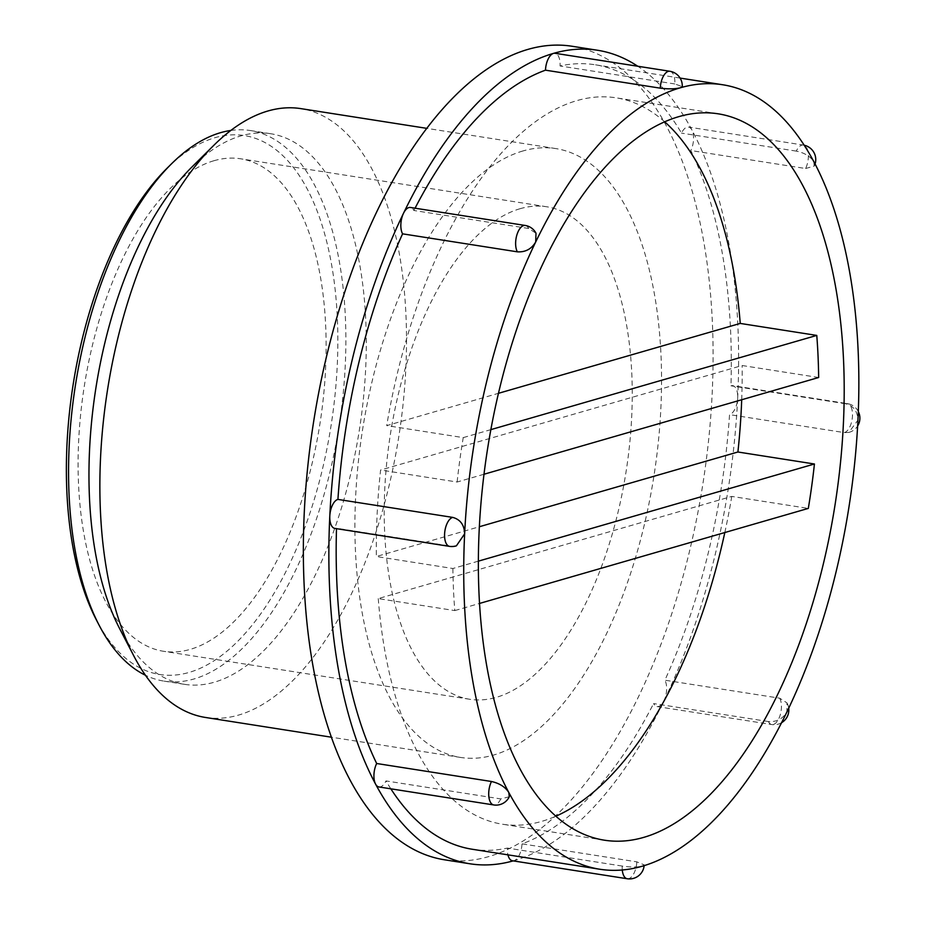 <?xml version="1.0" encoding="UTF-8"?>
<svg xmlns="http://www.w3.org/2000/svg" width="925" height="925" viewBox="0 0 925 925"><rect width="100%" height="100%" fill="white"/><g stroke="black" fill="none" stroke-linecap="round" stroke-linejoin="round"><path stroke-width="0.69" stroke-dasharray="4.62 3.47" d="M779.683 698.19A14.708 7.042 -81.1 0 1 780.203 715.002A14.708 7.042 -81.1 0 1 771.855 724.553A14.708 7.042 -81.1 0 1 768.397 721.546C776.491 722.124 782.654 718.956 786.886 712.03L786.99 702.907L779.683 698.19L664.89 680.199A397.033 190.053 98.9 0 0 729.548 414.62A14.708 7.042 98.9 0 0 737.676 398.062A411.729 197.094 98.9 0 0 691.9 129.928A14.708 7.042 98.9 0 0 688.535 127.072A14.708 7.042 98.9 0 0 681.494 133.119A397.033 190.053 98.9 0 0 595.214 64.773A397.033 190.053 98.9 0 0 560.041 65.964A14.708 7.042 98.9 0 0 555.046 53.28M844.34 432.611L848.815 432.403L857.938 420.158C857.567 411.313 853.509 405.855 845.751 403.786A14.708 7.042 -81.1 0 1 847.462 403.635A14.708 7.042 -81.1 0 1 852.33 417.788A14.708 7.042 -81.1 0 1 844.34 432.611L729.548 414.62M167.182 168.107A272.771 130.575 -81.1 0 1 337.394 319.16A272.771 130.575 -81.1 0 1 189.035 672.44A272.771 130.575 -81.1 0 1 96.373 619.923M230.822 130.46A278.656 133.385 -81.1 0 1 250.363 130.541A278.656 133.385 -81.1 0 1 342.932 396.166A278.656 133.385 -81.1 0 1 193.857 679.008A278.656 133.385 -81.1 0 1 164.072 681.135A278.656 133.385 -81.1 0 1 145.433 675.238M768.397 721.546L653.593 703.555A14.708 7.042 98.9 0 0 657.051 706.561A14.708 7.042 98.9 0 0 663.988 700.745A14.708 7.042 98.9 0 0 664.89 680.199M513.19 860.874A411.729 197.094 98.9 0 0 513.999 860.643A411.729 197.094 98.9 0 0 663.988 700.745A411.729 197.094 98.9 0 0 737.676 398.062A14.708 7.042 98.9 0 0 732.669 385.644A14.708 7.042 98.9 0 0 730.958 385.794A397.033 190.053 98.9 0 0 690.802 150.521A14.708 7.042 98.9 0 0 691.9 129.928A411.729 197.094 98.9 0 0 637.73 66.23M512.427 860.759A14.708 7.042 98.9 0 0 513.999 860.643A14.708 7.042 98.9 0 0 522.001 843.854A397.033 190.053 98.9 0 0 653.593 703.555M622.282 869.986A14.708 7.042 -81.1 0 1 622.224 866.066C630.399 867.234 637.071 867.292 642.251 866.216L644.182 864.875L636.793 861.846L522.001 843.854M805.594 168.512L814.243 166.072L813.803 161.597C810.184 156.267 804.357 152.775 796.286 151.11A14.708 7.042 -81.1 0 1 803.328 145.063A14.708 7.042 -81.1 0 1 808.253 153.677A14.708 7.042 -81.1 0 1 805.594 168.512L690.802 150.521M845.751 403.786L730.958 385.794M509.293 796.737L500.772 798.911L385.979 780.92A397.033 190.053 98.9 0 0 390.847 788.817M456.383 545.842L451.308 546.224L336.515 528.233A397.033 190.053 98.9 0 0 336.503 528.661M525.215 225.457A14.708 7.042 -81.1 0 1 528.672 228.475L536.003 233.239M669.85 71.271A14.708 7.042 -81.1 0 1 674.834 83.955L682.245 86.58M796.286 151.11L681.494 133.119M472.259 849.254A397.033 190.053 98.9 0 0 507.432 848.075A14.708 7.042 98.9 0 0 507.941 854.85M378.949 786.955A14.708 7.042 98.9 0 0 385.979 780.92M444.474 859.788A411.729 197.094 98.9 0 0 702.942 483.532A411.729 197.094 98.9 0 0 571.985 46.25M818.66 377.504L742.128 365.514L380.591 470.027A367.618 175.981 98.9 0 0 376.359 556.515L479.347 526.741M483.995 474.248L457.123 482.017L380.591 470.027M457.123 482.017A367.618 175.981 -81.1 0 1 463.24 437.618L386.719 425.616L498.471 393.31M463.24 437.618L490.863 429.628M664.682 121.811A367.618 175.981 98.9 0 0 616.166 97.83A367.618 175.981 98.9 0 0 576.876 100.628A367.618 175.981 98.9 0 0 386.719 425.616M478.364 561.151L452.892 568.505L376.359 556.515M452.892 568.505A367.618 175.981 98.9 0 0 454.788 610.593L378.256 598.602L731.779 496.413L808.311 508.403M454.788 610.593L479.52 603.447M674.834 83.955L560.041 65.964M528.672 228.475L413.88 210.484A14.708 7.042 98.9 0 0 410.422 207.466M334.815 528.395A14.708 7.042 98.9 0 0 336.515 528.233M622.224 866.066L507.432 848.075M214.068 160.696A249.241 119.313 98.9 0 0 80.718 413.695A249.241 119.313 98.9 0 0 163.517 651.281A249.241 119.313 98.9 0 0 319.981 423.511A249.241 119.313 98.9 0 0 240.708 158.799A249.241 119.313 98.9 0 0 214.068 160.696M520.185 208.68A249.241 119.313 98.9 0 0 386.835 461.679A249.241 119.313 98.9 0 0 469.634 699.254A249.241 119.313 98.9 0 0 626.098 471.496A249.241 119.313 98.9 0 0 546.825 206.784A249.241 119.313 98.9 0 0 520.185 208.68M119.602 628.561A278.656 133.385 98.9 0 0 184.48 684.338A278.656 133.385 98.9 0 0 359.409 429.697A278.656 133.385 98.9 0 0 270.771 133.743A278.656 133.385 98.9 0 0 240.986 135.871A278.656 133.385 98.9 0 0 191.938 166.997M205.489 717.465A308.141 147.503 98.9 0 0 398.918 435.883A308.141 147.503 98.9 0 0 300.903 108.63M415.059 208.194A397.033 190.053 98.9 0 0 413.88 210.484M741.7 399.75A367.618 175.981 98.9 0 0 742.128 365.514M378.256 598.602A367.618 175.981 98.9 0 0 502.333 824.198A367.618 175.981 98.9 0 0 555.856 816.208M724.818 532.534A367.618 175.981 98.9 0 0 731.779 496.413M523.007 150.948A308.141 147.503 98.9 0 0 358.148 463.726A308.141 147.503 98.9 0 0 460.523 757.436A308.141 147.503 98.9 0 0 653.952 475.855A308.141 147.503 98.9 0 0 555.937 148.601A308.141 147.503 98.9 0 0 523.007 150.948M636.793 861.846A14.708 7.042 -81.1 0 1 627.219 878.75M500.772 798.911A14.708 7.042 -81.1 0 1 493.742 804.947M451.308 546.224A14.708 7.042 -81.1 0 1 449.608 546.386M657.051 706.561L771.855 724.553A14.708 14.708 0 0 0 781.579 722.702M848.826 432.414A14.708 14.708 0 0 0 857.637 425.986M858.308 411.544A14.708 14.708 0 0 0 847.462 403.635L732.669 385.644M788.713 708.192A14.708 14.708 0 0 0 786.99 702.907M644.135 865.661A14.708 14.708 0 0 0 644.193 864.875M814.243 166.084A14.708 14.708 0 0 0 815.075 164.002M804.195 145.237A14.708 14.708 0 0 0 803.328 145.063L688.535 127.072M546.825 206.784L240.708 158.799M469.634 699.254L163.517 651.281M270.771 133.743L250.363 130.541M184.48 684.338L164.072 681.135M680.083 78.082L595.214 64.773M718.205 113.821L616.166 97.83M604.36 840.189L502.333 824.198M555.937 148.601L426.795 128.355M460.523 757.436L331.37 737.202"/><path stroke-width="1.39" d="M786.886 712.03A397.033 190.053 98.9 0 0 857.938 420.158A397.033 190.053 98.9 0 0 813.803 161.597A397.033 190.053 98.9 0 0 722.76 84.765A397.033 190.053 98.9 0 0 680.326 87.794A397.033 190.053 98.9 0 0 535.691 241.992A397.033 190.053 98.9 0 0 464.639 533.852A397.033 190.053 98.9 0 0 508.773 792.424A397.033 190.053 98.9 0 0 599.816 869.246A397.033 190.053 98.9 0 0 642.251 866.216A397.033 190.053 98.9 0 0 786.886 712.03M145.433 675.238A278.656 133.385 -81.1 0 1 99.195 625.358L96.373 619.923A272.771 130.575 -81.1 0 1 167.182 168.107L171.53 163.806A278.656 133.385 -81.1 0 1 220.578 132.668A278.656 133.385 -81.1 0 1 230.822 130.46M99.195 625.358A278.656 133.385 -81.1 0 1 171.53 163.806M678.915 116.619A367.618 175.981 98.9 0 0 482.237 489.776A367.618 175.981 98.9 0 0 604.36 840.189A367.618 175.981 98.9 0 0 835.136 504.252A367.618 175.981 98.9 0 0 718.205 113.821A367.618 175.981 98.9 0 0 678.915 116.619M491.476 781.498C499.454 783.302 505.223 786.944 508.773 792.424L509.293 796.737A14.708 14.708 0 0 1 493.742 804.947A14.708 7.042 -81.1 0 1 488.816 796.344A14.708 7.042 -81.1 0 1 491.476 781.498L376.683 763.507A14.708 7.042 98.9 0 0 375.573 784.111A411.729 197.094 98.9 0 0 469.993 863.788A411.729 197.094 98.9 0 0 513.19 860.874M452.718 517.399C460.373 519.48 464.35 524.961 464.639 533.852L456.383 545.842A14.708 14.708 0 0 1 449.608 546.386A14.708 7.042 -81.1 0 1 444.728 532.233A14.708 7.042 -81.1 0 1 452.718 517.399L337.926 499.408A14.708 7.042 98.9 0 0 329.809 515.965A411.729 197.094 98.9 0 0 375.573 784.111A14.708 7.042 98.9 0 0 378.949 786.955L493.742 804.947M517.376 251.831A14.708 7.042 -81.1 0 1 516.855 235.019A14.708 7.042 -81.1 0 1 525.215 225.457A14.708 14.708 0 0 1 536.003 233.239L535.691 241.992C531.54 249.01 525.435 252.294 517.376 251.831L402.583 233.84A397.033 190.053 98.9 0 0 337.926 499.408M660.277 88.164A14.708 7.042 -81.1 0 1 669.85 71.271A14.708 14.708 0 0 1 682.257 86.58L680.326 87.794C675.146 89.043 668.463 89.17 660.277 88.164L545.484 70.173A397.033 190.053 98.9 0 0 415.059 208.194M507.941 854.85A14.708 7.042 98.9 0 0 512.427 860.759L627.219 878.75A14.708 7.042 -81.1 0 1 622.282 869.986M390.847 788.817A397.033 190.053 98.9 0 0 472.259 849.254L599.816 869.246M637.73 66.23A411.729 197.094 98.9 0 0 597.492 50.251L571.985 46.25A411.729 197.094 98.9 0 0 527.967 49.383A411.729 197.094 98.9 0 0 307.69 467.322A411.729 197.094 98.9 0 0 444.474 859.788L469.993 863.788M597.492 50.251A411.729 197.094 98.9 0 0 553.485 53.384A411.729 197.094 98.9 0 0 403.497 213.293A411.729 197.094 98.9 0 0 329.809 515.965A14.708 7.042 98.9 0 0 334.815 528.395L449.608 546.386M490.863 429.628L816.775 335.417A367.618 175.981 -81.1 0 1 818.66 377.504L483.995 474.248M498.471 393.31L740.243 323.426A367.618 175.981 98.9 0 0 664.682 121.811M816.775 335.417L740.243 323.426M479.52 603.447L808.311 508.403A367.618 175.981 98.9 0 0 814.428 464.003L737.907 452.001L479.347 526.741M814.428 464.003L478.364 561.151M669.85 71.271L555.046 53.28A14.708 7.042 98.9 0 0 553.485 53.384A14.708 7.042 98.9 0 0 545.484 70.173M525.215 225.457L410.422 207.466A14.708 7.042 98.9 0 0 403.497 213.293A14.708 7.042 98.9 0 0 402.583 233.84M426.795 128.355L300.903 108.63A308.141 147.503 98.9 0 0 267.972 110.977A308.141 147.503 98.9 0 0 213.744 145.398L191.938 166.997A278.656 133.385 98.9 0 0 119.602 628.561L133.743 655.79A308.141 147.503 98.9 0 0 205.489 717.465L331.37 737.202M213.744 145.398A308.141 147.503 98.9 0 0 133.743 655.79M336.503 528.661A397.033 190.053 98.9 0 0 376.683 763.507M737.907 452.001A367.618 175.981 98.9 0 0 741.7 399.75M555.856 816.208A367.618 175.981 98.9 0 0 724.818 532.534M857.637 425.986A14.708 14.708 0 0 0 858.308 411.544M781.579 722.702A14.708 14.708 0 0 0 788.713 708.192M627.219 878.75A14.708 14.708 0 0 0 644.135 865.661M815.075 164.002A14.708 14.708 0 0 0 804.195 145.237M722.76 84.765L680.083 78.082"/></g></svg>
